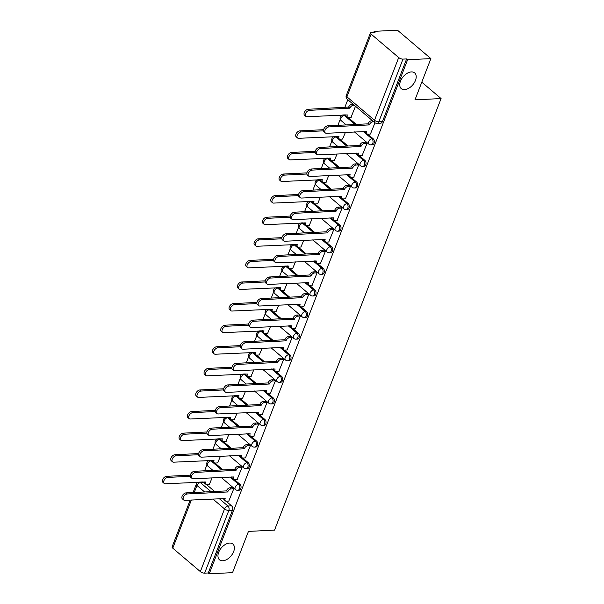 <?xml version="1.0" encoding="UTF-8"?>
<svg xmlns="http://www.w3.org/2000/svg" width="604" height="604" viewBox="0 0 604 604"><rect width="100%" height="100%" fill="white"/><g stroke="black" fill="none" stroke-linecap="round" stroke-linejoin="round"><path stroke-width="0.91" d="M404.559 89.634A10.328 6.304 -49.6 0 1 401.29 88.652A10.328 6.304 -49.6 0 1 401.615 78.86A10.328 6.304 -49.6 0 1 411.392 71.921A10.328 6.304 -49.6 0 1 414.669 72.91A10.328 6.304 -49.6 0 1 414.336 82.703A10.328 6.304 -49.6 0 1 404.559 89.634M222.763 560.776A10.328 6.304 -49.6 0 1 219.494 559.787A10.328 6.304 -49.6 0 1 219.818 550.002A10.328 6.304 -49.6 0 1 229.596 543.064A10.328 6.304 -49.6 0 1 232.872 544.045A10.328 6.304 -49.6 0 1 232.54 553.838A10.328 6.304 -49.6 0 1 222.763 560.776M372.306 144.786A3.231 2.22 -92.8 0 0 374.095 143.216A3.231 2.22 -92.8 0 0 373.212 138.792L371.928 138.852A3.231 2.22 87.2 0 1 372.804 143.276A3.231 2.22 87.2 0 1 371.015 144.847L372.306 144.786M363.97 166.372A3.231 2.22 -92.8 0 0 365.76 164.809A3.231 2.22 -92.8 0 0 364.884 160.385L363.593 160.445A3.231 2.22 87.2 0 1 364.476 164.869A3.231 2.22 87.2 0 1 362.687 166.44L363.97 166.372M355.643 187.965A3.231 2.22 -92.8 0 0 357.432 186.402A3.231 2.22 -92.8 0 0 356.549 181.978L355.265 182.038A3.231 2.22 87.2 0 1 356.141 186.462A3.231 2.22 87.2 0 1 354.352 188.033L355.643 187.965M347.308 209.558A3.231 2.22 -92.8 0 0 349.097 207.987A3.231 2.22 -92.8 0 0 348.221 203.563L346.93 203.631A3.231 2.22 87.2 0 1 347.813 208.055A3.231 2.22 87.2 0 1 346.024 209.618L347.308 209.558M338.98 231.151A3.231 2.22 -92.8 0 0 340.769 229.58A3.231 2.22 -92.8 0 0 339.886 225.156L338.602 225.224A3.231 2.22 87.2 0 1 339.478 229.648A3.231 2.22 87.2 0 1 337.689 231.211L338.98 231.151M330.645 252.744A3.231 2.22 -92.8 0 0 332.434 251.173A3.231 2.22 -92.8 0 0 331.558 246.749L330.267 246.809A3.231 2.22 87.2 0 1 331.151 251.234A3.231 2.22 87.2 0 1 329.361 252.804L330.645 252.744M322.317 274.329A3.231 2.22 -92.8 0 0 324.106 272.766A3.231 2.22 -92.8 0 0 323.223 268.342L321.94 268.402A3.231 2.22 87.2 0 1 322.815 272.827A3.231 2.22 87.2 0 1 321.026 274.397L322.317 274.329M313.982 295.922A3.231 2.22 -92.8 0 0 315.771 294.359A3.231 2.22 -92.8 0 0 314.895 289.935L313.604 289.995A3.231 2.22 87.2 0 1 314.488 294.42A3.231 2.22 87.2 0 1 312.698 295.99L313.982 295.922M305.654 317.515A3.231 2.22 -92.8 0 0 307.444 315.945A3.231 2.22 -92.8 0 0 306.56 311.521L305.277 311.589A3.231 2.22 87.2 0 1 306.152 316.013A3.231 2.22 87.2 0 1 304.363 317.583L305.654 317.515M297.319 339.108A3.231 2.22 -92.8 0 0 299.108 337.538A3.231 2.22 -92.8 0 0 298.233 333.114L296.942 333.182A3.231 2.22 87.2 0 1 297.825 337.606A3.231 2.22 87.2 0 1 296.036 339.169L297.319 339.108M288.991 360.701A3.231 2.22 -92.8 0 0 290.781 359.131A3.231 2.22 -92.8 0 0 289.897 354.707L288.614 354.774A3.231 2.22 87.2 0 1 289.49 359.199A3.231 2.22 87.2 0 1 287.7 360.762L288.991 360.701M280.656 382.294A3.231 2.22 -92.8 0 0 282.446 380.724A3.231 2.22 -92.8 0 0 281.57 376.3L280.279 376.36A3.231 2.22 87.2 0 1 281.162 380.784A3.231 2.22 87.2 0 1 279.373 382.355L280.656 382.294M272.329 403.88A3.231 2.22 -92.8 0 0 274.118 402.317A3.231 2.22 -92.8 0 0 273.234 397.893L271.951 397.953A3.231 2.22 87.2 0 1 272.827 402.377A3.231 2.22 87.2 0 1 271.037 403.948L272.329 403.88M263.993 425.473A3.231 2.22 -92.8 0 0 265.783 423.91A3.231 2.22 -92.8 0 0 264.907 419.486L263.616 419.546A3.231 2.22 87.2 0 1 264.499 423.97A3.231 2.22 87.2 0 1 262.71 425.541L263.993 425.473M255.666 447.066A3.231 2.22 -92.8 0 0 257.455 445.495A3.231 2.22 -92.8 0 0 256.572 441.071L255.288 441.139A3.231 2.22 87.2 0 1 256.164 445.563A3.231 2.22 87.2 0 1 254.375 447.126L255.666 447.066M247.33 468.659A3.231 2.22 -92.8 0 0 249.12 467.088A3.231 2.22 -92.8 0 0 248.244 462.664L246.953 462.732A3.231 2.22 87.2 0 1 247.836 467.156A3.231 2.22 87.2 0 1 246.047 468.719L247.33 468.659M239.003 490.252A3.231 2.22 -92.8 0 0 240.792 488.681A3.231 2.22 -92.8 0 0 239.909 484.257L238.625 484.317A3.231 2.22 87.2 0 1 239.501 488.742A3.231 2.22 87.2 0 1 237.712 490.312L239.003 490.252M430.886 58.603L414.971 99.849L441.079 98.558L274.548 530.116L248.448 531.407L232.532 572.652L209.241 573.8L407.594 59.751L430.886 58.603L397.47 30.2L374.17 31.348L373.831 32.246M347.798 99.698L344.801 107.467M340.248 119.275L337.908 125.33M331.913 140.868L329.58 146.923M323.585 162.461L321.245 168.516M315.25 184.054L312.917 190.109M306.923 205.647L304.582 211.694M298.587 227.232L296.254 233.287M290.26 248.825L287.919 254.88M281.925 270.418L279.592 276.473M273.597 292.011L271.256 298.066M265.262 313.604L262.929 319.652M256.934 335.19L254.594 341.245M248.599 356.783L246.266 362.838M240.264 378.376L237.931 384.431M231.936 399.969L229.603 406.024M223.601 421.562L221.268 427.617M215.273 443.155L212.94 449.202M206.938 464.74L204.605 470.795M374.17 31.348L375.144 32.178L371.52 32.359A3.231 1.268 21.1 0 0 370.456 32.85A3.231 1.268 21.1 0 0 371.128 34.126L398.7 57.561A3.231 1.268 21.1 0 0 402.989 59.101L378.799 121.804A3.231 2.22 87.2 0 1 377.009 123.367L380.633 123.193A3.231 2.22 87.2 0 0 382.423 121.623L378.799 121.804A3.231 1.268 21.1 0 1 374.51 120.264L398.7 57.561M407.594 59.751L406.62 58.928L402.989 59.101M204.001 482.415L200.377 482.596A3.231 2.22 87.2 0 0 199.146 482.135L202.778 481.962A3.231 2.22 87.2 0 1 204.001 482.415L204.25 482.626M206.606 484.627L214.669 491.482M222.884 498.459L223.737 499.183M226.1 501.192L231.581 505.85L227.95 506.031A3.231 2.22 87.2 0 1 228.833 510.456L204.635 573.151A3.231 1.268 -158.9 0 1 200.347 571.611L172.774 548.175A3.231 1.268 -158.9 0 1 172.102 546.899L190.169 500.074M204.635 573.151L208.267 572.97L209.241 573.8M228.788 501.086L233.763 488.779L232.246 487.692M217.629 462.936L220.452 456.216M237.115 479.493L242.098 467.186L240.573 466.099M225.964 441.343L228.78 434.623M245.451 457.908L250.426 445.593L248.908 444.514M234.292 419.75L237.115 413.038M253.778 436.315L258.761 424L257.236 422.921M242.627 398.157L245.443 391.445M262.113 414.721L267.089 402.407L265.571 401.328M250.954 376.564L253.778 369.852M270.441 393.129L275.424 380.822L273.899 379.735M259.29 354.978L262.113 348.259M278.776 371.536L283.752 359.229L282.234 358.142M267.617 333.385L270.441 326.666M287.104 349.942L292.087 337.636L290.562 336.549M275.952 311.792L278.776 305.08M295.439 328.357L300.414 316.043L298.897 314.963M284.28 290.199L287.104 283.487M303.767 306.764L308.75 294.45L307.225 293.37M292.615 268.606L295.439 261.894M312.102 285.171L317.085 272.865L315.56 271.777M300.943 247.021L303.767 240.301M320.43 263.578L325.413 251.272L323.887 250.184M309.278 225.428L312.102 218.708M328.765 241.985L333.748 229.679L332.223 228.591M317.606 203.835L320.43 197.115M337.092 220.4L342.075 208.086L340.55 207.006M325.941 182.242L328.765 175.53M345.428 198.807L350.411 186.493L348.886 185.413M334.269 160.649L337.092 153.937M353.763 177.214L358.738 164.9L357.213 163.82M342.604 139.056L345.428 132.344M362.09 155.621L367.073 143.314L365.548 142.227M350.939 117.47L355.499 106.236M370.426 134.028L374.993 122.786M345.639 115.356L344.356 115.417A3.231 2.22 87.2 0 0 343.125 114.964L344.416 114.903A3.231 2.22 -92.8 0 1 345.639 115.356L345.888 115.568M348.244 117.569L356.307 124.424M364.522 131.4L365.375 132.133M367.73 134.133L373.212 138.792M337.311 136.949L336.02 137.01A3.231 2.22 87.2 0 0 334.797 136.557L336.081 136.489A3.231 2.22 -92.8 0 1 337.311 136.949L337.561 137.161M339.916 139.162L347.979 146.017M356.186 152.993L357.047 153.718M359.403 155.726L364.884 160.385M328.976 158.542L327.693 158.603A3.231 2.22 87.2 0 0 326.462 158.15L327.753 158.082A3.231 2.22 -92.8 0 1 328.976 158.542L329.225 158.754M331.581 160.755L339.644 167.602M347.859 174.586L348.712 175.311M351.067 177.319L356.549 181.978M320.649 180.128L319.357 180.196A3.231 2.22 87.2 0 0 318.127 179.735L319.418 179.675A3.231 2.22 -92.8 0 1 320.649 180.128L320.89 180.339M323.253 182.348L331.309 189.195M339.524 196.179L340.384 196.904M342.74 198.905L348.221 203.563M312.313 201.721L311.03 201.789A3.231 2.22 87.2 0 0 309.799 201.328L311.09 201.268A3.231 2.22 -92.8 0 1 312.313 201.721L312.562 201.932M314.918 203.941L322.981 210.788M331.196 217.765L332.049 218.497M334.405 220.498L339.886 225.156M303.986 223.314L302.695 223.374A3.231 2.22 87.2 0 0 301.464 222.921L302.755 222.861A3.231 2.22 -92.8 0 1 303.986 223.314L304.227 223.525M306.59 225.526L314.646 232.381M322.861 239.358L323.714 240.09M326.077 242.091L331.558 246.749M295.65 244.907L294.367 244.967A3.231 2.22 87.2 0 0 293.136 244.514L294.42 244.454A3.231 2.22 -92.8 0 1 295.65 244.907L295.9 245.118M298.255 247.119L306.319 253.974M314.533 260.951L315.386 261.675M317.742 263.684L323.223 268.342M287.323 266.5L286.032 266.56A3.231 2.22 87.2 0 0 284.801 266.107L286.092 266.039A3.231 2.22 -92.8 0 1 287.323 266.5L287.564 266.711M289.928 268.712L297.983 275.567M306.198 282.544L307.051 283.268M309.414 285.277L314.895 289.935M278.988 288.093L277.697 288.153A3.231 2.22 87.2 0 0 276.473 287.7L277.757 287.632A3.231 2.22 -92.8 0 1 278.988 288.093L279.237 288.304M281.592 290.305L289.656 297.153M297.87 304.137L298.723 304.861M301.079 306.862L306.56 311.521M270.66 309.678L269.369 309.746A3.231 2.22 87.2 0 0 268.138 309.286L269.429 309.225A3.231 2.22 -92.8 0 1 270.66 309.678L270.902 309.89M273.265 311.898L281.321 318.746M289.535 325.73L290.388 326.454M292.751 328.455L298.233 333.114M262.325 331.271L261.034 331.339A3.231 2.22 87.2 0 0 259.811 330.879L261.094 330.818A3.231 2.22 -92.8 0 1 262.325 331.271L262.574 331.483M264.929 333.483L272.993 340.339M281.207 347.315L282.06 348.047M284.416 350.048L289.897 354.707M253.99 352.864L252.706 352.925A3.231 2.22 87.2 0 0 251.475 352.472L252.766 352.411A3.231 2.22 -92.8 0 1 253.99 352.864L254.239 353.076M256.602 355.077L264.658 361.932M272.872 368.908L273.725 369.64M276.088 371.641L281.57 376.3M245.662 374.457L244.371 374.518A3.231 2.22 87.2 0 0 243.148 374.065L244.431 373.997A3.231 2.22 -92.8 0 1 245.662 374.457L245.911 374.669M248.267 376.669L256.33 383.525M264.544 390.501L265.398 391.226M267.753 393.234L273.234 397.893M237.327 396.05L236.043 396.111A3.231 2.22 87.2 0 0 234.813 395.658L236.104 395.59A3.231 2.22 -92.8 0 1 237.327 396.05L237.576 396.262M239.939 398.262L247.995 405.11M256.209 412.094L257.062 412.819M259.426 414.827L264.907 419.486M228.999 417.636L227.708 417.704A3.231 2.22 87.2 0 0 226.485 417.243L227.768 417.183A3.231 2.22 -92.8 0 1 228.999 417.636L229.248 417.847M231.604 419.856L239.667 426.703M247.874 433.687L248.735 434.412M251.09 436.413L256.572 441.071M220.664 439.229L219.38 439.297A3.231 2.22 87.2 0 0 218.15 438.836L219.441 438.776A3.231 2.22 -92.8 0 1 220.664 439.229L220.913 439.44M223.276 441.449L231.332 448.296M239.546 455.273L240.4 456.005M242.763 458.006L248.244 462.664M212.336 460.822L211.045 460.882A3.231 2.22 87.2 0 0 209.822 460.429L211.106 460.369A3.231 2.22 -92.8 0 1 212.336 460.822L212.585 461.033M214.941 463.034L223.004 469.889M231.211 476.866L232.072 477.598M234.428 479.599L239.909 484.257M421.796 82.174L441.079 98.558M209.301 484.529L212.117 477.809M406.62 58.928L382.423 121.623M208.267 572.97L232.457 510.274A3.231 2.22 -92.8 0 0 231.581 505.85M233.74 488.757L231.181 488.885A3.231 1.971 130.4 0 0 227.776 491.769L226.508 490.69A3.231 1.971 -49.6 0 1 229.92 487.805L232.48 487.685M227.693 491.973L187.308 493.966A3.715 2.265 130.4 0 0 183.797 496.465A3.715 2.265 130.4 0 0 183.676 499.984A3.715 2.265 130.4 0 0 184.854 500.339L225.156 498.549A3.231 1.971 130.4 0 0 225.405 500.897L224.144 499.818A3.231 1.971 -49.6 0 1 223.669 498.421M183.676 499.984L182.408 498.904A3.715 2.265 -49.6 0 1 182.529 495.386A3.715 2.265 -49.6 0 1 186.047 492.894L226.424 490.901M225.405 500.897A3.231 1.971 130.4 0 0 226.432 501.207L229.022 501.078M190.215 476.299L167.821 477.409A3.715 2.265 130.4 0 0 164.311 479.901A3.715 2.265 130.4 0 0 164.19 483.419A3.715 2.265 130.4 0 0 165.368 483.774L205.67 481.992A3.231 1.971 130.4 0 0 205.919 484.332A3.231 1.971 130.4 0 0 206.946 484.642L209.535 484.514M205.919 484.332L204.658 483.253A3.231 1.971 -49.6 0 1 204.182 481.856M164.19 483.419L162.921 482.347A3.715 2.265 -49.6 0 1 163.042 478.829A3.715 2.265 -49.6 0 1 166.561 476.329L190.283 475.159M242.076 467.164L239.516 467.292A3.231 1.971 130.4 0 0 236.104 470.176L234.843 469.104A3.231 1.971 -49.6 0 1 238.248 466.22L240.807 466.092M236.028 470.388L195.643 472.381A3.715 2.265 130.4 0 0 192.125 474.872A3.715 2.265 130.4 0 0 192.012 478.391A3.715 2.265 130.4 0 0 193.182 478.745L233.491 476.956A3.231 1.971 130.4 0 0 233.74 479.304L232.472 478.225A3.231 1.971 -49.6 0 1 231.996 476.828M192.012 478.391L190.743 477.311A3.715 2.265 -49.6 0 1 190.864 473.793A3.715 2.265 -49.6 0 1 194.375 471.301L234.76 469.308M233.74 479.304A3.231 1.971 130.4 0 0 234.76 479.614L237.349 479.485M250.411 445.578L247.844 445.699A3.231 1.971 130.4 0 0 244.439 448.583L243.17 447.511A3.231 1.971 -49.6 0 1 246.583 444.627L249.142 444.499M244.356 448.795L203.971 450.788A3.715 2.265 130.4 0 0 200.46 453.279A3.715 2.265 130.4 0 0 200.339 456.798A3.715 2.265 130.4 0 0 201.517 457.152L241.819 455.371A3.231 1.971 130.4 0 0 242.068 457.711L240.807 456.632A3.231 1.971 -49.6 0 1 240.332 455.235M200.339 456.798L199.078 455.726A3.715 2.265 -49.6 0 1 199.192 452.2A3.715 2.265 -49.6 0 1 202.71 449.708L243.087 447.715M242.068 457.711A3.231 1.971 130.4 0 0 243.095 458.021L245.685 457.892M198.55 454.714L176.157 455.816A3.715 2.265 130.4 0 0 172.638 458.308A3.715 2.265 130.4 0 0 172.525 461.826A3.715 2.265 130.4 0 0 173.695 462.181L214.005 460.399A3.231 1.971 130.4 0 0 214.254 462.739A3.231 1.971 130.4 0 0 215.273 463.049L217.863 462.921M214.254 462.739L212.986 461.667A3.231 1.971 -49.6 0 1 212.51 460.271M172.525 461.826L171.257 460.754A3.715 2.265 -49.6 0 1 171.377 457.236A3.715 2.265 -49.6 0 1 174.888 454.736L198.618 453.566M206.878 433.121L184.484 434.223A3.715 2.265 130.4 0 0 180.974 436.715A3.715 2.265 130.4 0 0 180.853 440.233A3.715 2.265 130.4 0 0 182.03 440.595L222.332 438.806A3.231 1.971 130.4 0 0 222.582 441.146A3.231 1.971 130.4 0 0 223.608 441.456L226.198 441.328M222.582 441.146L221.321 440.074A3.231 1.971 -49.6 0 1 220.845 438.678M180.853 440.233L179.584 439.161A3.715 2.265 -49.6 0 1 179.705 435.643A3.715 2.265 -49.6 0 1 183.223 433.151L206.946 431.981M258.738 423.985L256.179 424.114A3.231 1.971 130.4 0 0 252.766 426.99L251.506 425.918A3.231 1.971 -49.6 0 1 254.911 423.034L257.47 422.906M252.691 427.202L212.306 429.195A3.715 2.265 130.4 0 0 208.788 431.686A3.715 2.265 130.4 0 0 208.674 435.205A3.715 2.265 130.4 0 0 209.845 435.559L250.154 433.778A3.231 1.971 130.4 0 0 250.403 436.118L249.135 435.046A3.231 1.971 -49.6 0 1 248.659 433.649M208.674 435.205L207.406 434.133A3.715 2.265 -49.6 0 1 207.527 430.614A3.715 2.265 -49.6 0 1 211.038 428.115L251.423 426.122M250.403 436.118A3.231 1.971 130.4 0 0 251.423 436.428L254.012 436.299M267.074 402.392L264.507 402.521A3.231 1.971 130.4 0 0 261.102 405.405L259.833 404.325A3.231 1.971 -49.6 0 1 263.246 401.441L265.805 401.313M261.019 405.609L220.634 407.602A3.715 2.265 130.4 0 0 217.123 410.093A3.715 2.265 130.4 0 0 217.002 413.612A3.715 2.265 130.4 0 0 218.18 413.966L258.482 412.185A3.231 1.971 130.4 0 0 258.731 414.525L257.47 413.453A3.231 1.971 -49.6 0 1 256.994 412.056M217.002 413.612L215.741 412.54A3.715 2.265 -49.6 0 1 215.854 409.021A3.715 2.265 -49.6 0 1 219.373 406.53L259.75 404.537M258.731 414.525A3.231 1.971 130.4 0 0 259.758 414.835L262.347 414.706M275.401 380.799L272.842 380.928A3.231 1.971 130.4 0 0 269.429 383.812L268.168 382.732A3.231 1.971 -49.6 0 1 271.573 379.848L274.133 379.727M269.354 384.016L228.969 386.009A3.715 2.265 130.4 0 0 225.451 388.508A3.715 2.265 130.4 0 0 225.337 392.026A3.715 2.265 130.4 0 0 226.515 392.381L266.817 390.592A3.231 1.971 130.4 0 0 267.066 392.94L265.798 391.86A3.231 1.971 -49.6 0 1 265.322 390.463M225.337 392.026L224.069 390.947A3.715 2.265 -49.6 0 1 224.19 387.428A3.715 2.265 -49.6 0 1 227.7 384.937L268.085 382.944M267.066 392.94A3.231 1.971 130.4 0 0 268.085 393.242L270.675 393.121M215.213 411.528L192.819 412.63A3.715 2.265 130.4 0 0 189.301 415.129A3.715 2.265 130.4 0 0 189.188 418.647A3.715 2.265 130.4 0 0 190.358 419.002L230.668 417.213A3.231 1.971 130.4 0 0 230.917 419.561A3.231 1.971 130.4 0 0 231.936 419.863L234.526 419.742M230.917 419.561L229.648 418.481A3.231 1.971 -49.6 0 1 229.173 417.085M189.188 418.647L187.919 417.568A3.715 2.265 -49.6 0 1 188.04 414.05A3.715 2.265 -49.6 0 1 191.551 411.558L215.281 410.388M223.54 389.935L201.147 391.045A3.715 2.265 130.4 0 0 197.636 393.536A3.715 2.265 130.4 0 0 197.516 397.054A3.715 2.265 130.4 0 0 198.693 397.409L238.995 395.62A3.231 1.971 130.4 0 0 239.244 397.968A3.231 1.971 130.4 0 0 240.271 398.278L242.861 398.149M239.244 397.968L237.984 396.888A3.231 1.971 -49.6 0 1 237.508 395.492M197.516 397.054L196.255 395.975A3.715 2.265 -49.6 0 1 196.368 392.457A3.715 2.265 -49.6 0 1 199.886 389.965L223.608 388.795M231.876 368.342L209.482 369.452A3.715 2.265 130.4 0 0 205.964 371.943A3.715 2.265 130.4 0 0 205.851 375.462A3.715 2.265 130.4 0 0 207.021 375.816L247.33 374.035A3.231 1.971 130.4 0 0 247.58 376.375A3.231 1.971 130.4 0 0 248.599 376.685L251.189 376.556M247.58 376.375L246.311 375.295A3.231 1.971 -49.6 0 1 245.836 373.899M205.851 375.462L204.582 374.382A3.715 2.265 -49.6 0 1 204.703 370.864A3.715 2.265 -49.6 0 1 208.214 368.372L231.944 367.202M283.737 359.206L281.17 359.335A3.231 1.971 130.4 0 0 277.764 362.219L276.496 361.139A3.231 1.971 -49.6 0 1 279.909 358.255L282.468 358.134M277.681 362.43L237.297 364.423A3.715 2.265 130.4 0 0 233.786 366.915A3.715 2.265 130.4 0 0 233.665 370.433A3.715 2.265 130.4 0 0 234.843 370.788L275.145 368.999A3.231 1.971 130.4 0 0 275.394 371.347L274.133 370.267A3.231 1.971 -49.6 0 1 273.657 368.87M233.665 370.433L232.404 369.354A3.715 2.265 -49.6 0 1 232.517 365.835A3.715 2.265 -49.6 0 1 236.036 363.344L276.413 361.351M275.394 371.347A3.231 1.971 130.4 0 0 276.421 371.656L279.01 371.528M240.203 346.756L217.81 347.859A3.715 2.265 130.4 0 0 214.299 350.35A3.715 2.265 130.4 0 0 214.178 353.868A3.715 2.265 130.4 0 0 215.356 354.223L255.658 352.442A3.231 1.971 130.4 0 0 255.907 354.782A3.231 1.971 130.4 0 0 256.934 355.092L259.524 354.963M255.907 354.782L254.646 353.71A3.231 1.971 -49.6 0 1 254.171 352.306M214.178 353.868L212.918 352.796A3.715 2.265 -49.6 0 1 213.031 349.278A3.715 2.265 -49.6 0 1 216.549 346.779L240.271 345.609M292.064 337.621L289.505 337.742A3.231 1.971 130.4 0 0 286.092 340.626L284.831 339.554A3.231 1.971 -49.6 0 1 288.236 336.67L290.796 336.541M286.017 340.837L245.632 342.83A3.715 2.265 130.4 0 0 242.113 345.322A3.715 2.265 130.4 0 0 242 348.84A3.715 2.265 130.4 0 0 243.178 349.195L283.48 347.406A3.231 1.971 130.4 0 0 283.729 349.754L282.461 348.674A3.231 1.971 -49.6 0 1 281.985 347.277M242 348.84L240.732 347.761A3.715 2.265 -49.6 0 1 240.853 344.242A3.715 2.265 -49.6 0 1 244.363 341.751L284.748 339.758M283.729 349.754A3.231 1.971 130.4 0 0 284.748 350.063L287.338 349.935M248.538 325.163L226.145 326.266A3.715 2.265 130.4 0 0 222.627 328.757A3.715 2.265 130.4 0 0 222.514 332.276A3.715 2.265 130.4 0 0 223.691 332.63L263.993 330.849A3.231 1.971 130.4 0 0 264.242 333.189A3.231 1.971 130.4 0 0 265.262 333.499L267.851 333.37M264.242 333.189L262.974 332.117A3.231 1.971 -49.6 0 1 262.498 330.72M222.514 332.276L221.245 331.203A3.715 2.265 -49.6 0 1 221.366 327.685A3.715 2.265 -49.6 0 1 224.877 325.194L248.606 324.016M300.399 316.028L297.832 316.149A3.231 1.971 130.4 0 0 294.427 319.033L293.159 317.961A3.231 1.971 -49.6 0 1 296.572 315.077L299.131 314.948M294.344 319.244L253.959 321.237A3.715 2.265 130.4 0 0 250.449 323.729A3.715 2.265 130.4 0 0 250.328 327.247A3.715 2.265 130.4 0 0 251.506 327.602L291.808 325.82A3.231 1.971 130.4 0 0 292.057 328.161L290.796 327.089A3.231 1.971 -49.6 0 1 290.32 325.684M250.328 327.247L249.067 326.175A3.715 2.265 -49.6 0 1 249.18 322.657A3.715 2.265 -49.6 0 1 252.698 320.158L293.083 318.165M292.057 328.161A3.231 1.971 130.4 0 0 293.083 328.47L295.673 328.342M256.866 303.57L234.473 304.673A3.715 2.265 130.4 0 0 230.962 307.172A3.715 2.265 130.4 0 0 230.841 310.69A3.715 2.265 130.4 0 0 232.019 311.045L272.321 309.256A3.231 1.971 130.4 0 0 272.57 311.604A3.231 1.971 130.4 0 0 273.597 311.906L276.187 311.777M272.57 311.604L271.309 310.524A3.231 1.971 -49.6 0 1 270.834 309.127M230.841 310.69L229.58 309.61A3.715 2.265 -49.6 0 1 229.694 306.092A3.715 2.265 -49.6 0 1 233.212 303.601L256.934 302.43M308.727 294.435L306.168 294.563A3.231 1.971 130.4 0 0 302.755 297.447L301.494 296.368A3.231 1.971 -49.6 0 1 304.899 293.484L307.459 293.355M302.679 297.651L262.295 299.644A3.715 2.265 130.4 0 0 258.776 302.136A3.715 2.265 130.4 0 0 258.663 305.654A3.715 2.265 130.4 0 0 259.841 306.009L300.143 304.227A3.231 1.971 130.4 0 0 300.392 306.568L299.123 305.496A3.231 1.971 -49.6 0 1 298.648 304.099M258.663 305.654L257.395 304.582A3.715 2.265 -49.6 0 1 257.515 301.064A3.715 2.265 -49.6 0 1 261.026 298.572L301.411 296.572M300.392 306.568A3.231 1.971 130.4 0 0 301.411 306.877L304.001 306.749M265.201 281.977L242.808 283.08A3.715 2.265 130.4 0 0 239.29 285.579A3.715 2.265 130.4 0 0 239.176 289.097A3.715 2.265 130.4 0 0 240.354 289.452L280.656 287.663A3.231 1.971 130.4 0 0 280.905 290.011A3.231 1.971 130.4 0 0 281.925 290.32L284.514 290.192M280.905 290.011L279.637 288.931A3.231 1.971 -49.6 0 1 279.161 287.534M239.176 289.097L237.908 288.017A3.715 2.265 -49.6 0 1 238.029 284.499A3.715 2.265 -49.6 0 1 241.54 282.008L265.269 280.837M317.062 272.842L314.495 272.97A3.231 1.971 130.4 0 0 311.09 275.854L309.822 274.775A3.231 1.971 -49.6 0 1 313.234 271.891L315.794 271.762M311.007 276.058L270.622 278.051A3.715 2.265 130.4 0 0 267.111 280.55A3.715 2.265 130.4 0 0 266.991 284.069A3.715 2.265 130.4 0 0 268.168 284.424L308.47 282.634A3.231 1.971 130.4 0 0 308.727 284.975L307.459 283.903A3.231 1.971 -49.6 0 1 306.983 282.506M266.991 284.069L265.73 282.989A3.715 2.265 -49.6 0 1 265.843 279.471A3.715 2.265 -49.6 0 1 269.361 276.979L309.746 274.986M308.727 284.975A3.231 1.971 130.4 0 0 309.746 285.284L312.336 285.156M325.39 251.249L322.83 251.377A3.231 1.971 130.4 0 0 319.418 254.261L318.157 253.182A3.231 1.971 -49.6 0 1 321.562 250.298L324.122 250.177M319.342 254.465L278.957 256.458A3.715 2.265 130.4 0 0 275.447 258.957A3.715 2.265 130.4 0 0 275.326 262.476A3.715 2.265 130.4 0 0 276.504 262.831L316.806 261.041A3.231 1.971 130.4 0 0 317.055 263.389L315.786 262.31A3.231 1.971 -49.6 0 1 315.311 260.913M275.326 262.476L274.057 261.396A3.715 2.265 -49.6 0 1 274.178 257.878A3.715 2.265 -49.6 0 1 277.689 255.386L318.074 253.393M317.055 263.389A3.231 1.971 130.4 0 0 318.074 263.699L320.664 263.571M333.725 229.656L331.166 229.784A3.231 1.971 130.4 0 0 327.753 232.668L326.485 231.596A3.231 1.971 -49.6 0 1 329.897 228.712L332.457 228.584M327.67 232.88L287.285 234.873A3.715 2.265 130.4 0 0 283.774 237.364A3.715 2.265 130.4 0 0 283.654 240.883A3.715 2.265 130.4 0 0 284.831 241.238L325.133 239.448A3.231 1.971 130.4 0 0 325.39 241.796L324.122 240.717A3.231 1.971 -49.6 0 1 323.646 239.32M283.654 240.883L282.393 239.803A3.715 2.265 -49.6 0 1 282.506 236.285A3.715 2.265 -49.6 0 1 286.024 233.793L326.409 231.8M325.39 241.796A3.231 1.971 130.4 0 0 326.409 242.106L328.999 241.977M342.053 208.07L339.493 208.191A3.231 1.971 130.4 0 0 336.081 211.075L334.82 210.003A3.231 1.971 -49.6 0 1 338.225 207.119L340.784 206.991M336.005 211.287L295.62 213.28A3.715 2.265 130.4 0 0 292.109 215.771A3.715 2.265 130.4 0 0 291.989 219.29A3.715 2.265 130.4 0 0 293.166 219.645L333.468 217.863A3.231 1.971 130.4 0 0 333.718 220.203L332.449 219.124A3.231 1.971 -49.6 0 1 331.974 217.727M291.989 219.29L290.72 218.218A3.715 2.265 -49.6 0 1 290.841 214.692A3.715 2.265 -49.6 0 1 294.352 212.2L334.737 210.207M333.718 220.203A3.231 1.971 130.4 0 0 334.737 220.513L337.326 220.384M350.388 186.477L347.829 186.606A3.231 1.971 130.4 0 0 344.416 189.482L343.147 188.41A3.231 1.971 -49.6 0 1 346.56 185.526L349.12 185.398M344.333 189.694L303.955 191.687A3.715 2.265 130.4 0 0 300.437 194.178A3.715 2.265 130.4 0 0 300.316 197.697A3.715 2.265 130.4 0 0 301.494 198.052L341.796 196.27A3.231 1.971 130.4 0 0 342.053 198.61L340.784 197.538A3.231 1.971 -49.6 0 1 340.309 196.141M300.316 197.697L299.055 196.625A3.715 2.265 -49.6 0 1 299.169 193.106A3.715 2.265 -49.6 0 1 302.687 190.607L343.072 188.614M342.053 198.61A3.231 1.971 130.4 0 0 343.072 198.92L345.662 198.792M358.716 164.884L356.156 165.013A3.231 1.971 130.4 0 0 352.744 167.897L351.483 166.817A3.231 1.971 -49.6 0 1 354.888 163.933L357.447 163.805M352.668 168.101L312.283 170.094A3.715 2.265 130.4 0 0 308.772 172.585A3.715 2.265 130.4 0 0 308.652 176.104A3.715 2.265 130.4 0 0 309.829 176.459L350.131 174.677A3.231 1.971 130.4 0 0 350.38 177.017L349.112 175.945A3.231 1.971 -49.6 0 1 348.636 174.548M308.652 176.104L307.383 175.032A3.715 2.265 -49.6 0 1 307.504 171.513A3.715 2.265 -49.6 0 1 311.015 169.022L351.4 167.029M350.38 177.017A3.231 1.971 130.4 0 0 351.4 177.327L353.997 177.198M273.529 260.384L251.136 261.494A3.715 2.265 130.4 0 0 247.625 263.986A3.715 2.265 130.4 0 0 247.504 267.504A3.715 2.265 130.4 0 0 248.682 267.859L288.984 266.07A3.231 1.971 130.4 0 0 289.233 268.418A3.231 1.971 130.4 0 0 290.26 268.727L292.849 268.599M289.233 268.418L287.972 267.338A3.231 1.971 -49.6 0 1 287.496 265.941M247.504 267.504L246.243 266.424A3.715 2.265 -49.6 0 1 246.357 262.906A3.715 2.265 -49.6 0 1 249.875 260.415L273.597 259.244M281.864 238.791L259.471 239.901A3.715 2.265 130.4 0 0 255.953 242.393A3.715 2.265 130.4 0 0 255.839 245.911A3.715 2.265 130.4 0 0 257.017 246.266L297.319 244.484A3.231 1.971 130.4 0 0 297.568 246.825A3.231 1.971 130.4 0 0 298.587 247.134L301.177 247.006M297.568 246.825L296.3 245.745A3.231 1.971 -49.6 0 1 295.824 244.348M255.839 245.911L254.571 244.839A3.715 2.265 -49.6 0 1 254.692 241.321A3.715 2.265 -49.6 0 1 258.202 238.822L281.932 237.651M290.192 217.206L267.798 218.308A3.715 2.265 130.4 0 0 264.288 220.8A3.715 2.265 130.4 0 0 264.167 224.318A3.715 2.265 130.4 0 0 265.345 224.673L305.647 222.891A3.231 1.971 130.4 0 0 305.903 225.232A3.231 1.971 130.4 0 0 306.923 225.541L309.512 225.413M305.903 225.232L304.635 224.159A3.231 1.971 -49.6 0 1 304.159 222.763M264.167 224.318L262.906 223.246A3.715 2.265 -49.6 0 1 263.019 219.728A3.715 2.265 -49.6 0 1 266.538 217.229L290.26 216.058M298.527 195.613L276.134 196.715A3.715 2.265 130.4 0 0 272.623 199.207A3.715 2.265 130.4 0 0 272.502 202.725A3.715 2.265 130.4 0 0 273.68 203.087L313.982 201.298A3.231 1.971 130.4 0 0 314.231 203.639A3.231 1.971 130.4 0 0 315.25 203.948L317.84 203.82M314.231 203.639L312.963 202.567A3.231 1.971 -49.6 0 1 312.487 201.17M272.502 202.725L271.234 201.653A3.715 2.265 -49.6 0 1 271.355 198.135A3.715 2.265 -49.6 0 1 274.865 195.643L298.595 194.473M306.855 174.02L284.461 175.122A3.715 2.265 130.4 0 0 280.951 177.621A3.715 2.265 130.4 0 0 280.83 181.14A3.715 2.265 130.4 0 0 282.008 181.494L322.309 179.705A3.231 1.971 130.4 0 0 322.566 182.053A3.231 1.971 130.4 0 0 323.585 182.355L326.175 182.234M322.566 182.053L321.298 180.974A3.231 1.971 -49.6 0 1 320.822 179.577M280.83 181.14L279.569 180.06A3.715 2.265 -49.6 0 1 279.682 176.542A3.715 2.265 -49.6 0 1 283.201 174.05L306.923 172.88M315.19 152.427L292.797 153.537A3.715 2.265 130.4 0 0 289.286 156.028A3.715 2.265 130.4 0 0 289.165 159.547A3.715 2.265 130.4 0 0 290.343 159.901L330.645 158.112A3.231 1.971 130.4 0 0 330.894 160.46A3.231 1.971 130.4 0 0 331.913 160.77L334.51 160.641M330.894 160.46L329.625 159.38A3.231 1.971 -49.6 0 1 329.15 157.984M289.165 159.547L287.897 158.467A3.715 2.265 -49.6 0 1 288.017 154.949A3.715 2.265 -49.6 0 1 291.528 152.457L315.258 151.287M367.051 143.291L364.491 143.42A3.231 1.971 130.4 0 0 361.079 146.304L359.81 145.224A3.231 1.971 -49.6 0 1 363.223 142.34L365.782 142.219M360.996 146.508L320.618 148.501A3.715 2.265 130.4 0 0 317.1 151A3.715 2.265 130.4 0 0 316.979 154.518A3.715 2.265 130.4 0 0 318.157 154.873L358.459 153.084A3.231 1.971 130.4 0 0 358.716 155.432L357.447 154.352A3.231 1.971 -49.6 0 1 356.972 152.955M316.979 154.518L315.718 153.439A3.715 2.265 -49.6 0 1 315.832 149.92A3.715 2.265 -49.6 0 1 319.35 147.429L359.735 145.436M358.716 155.432A3.231 1.971 130.4 0 0 359.735 155.734L362.325 155.613M323.517 130.834L301.132 131.944A3.715 2.265 130.4 0 0 297.613 134.435A3.715 2.265 130.4 0 0 297.493 137.954A3.715 2.265 130.4 0 0 298.67 138.308L338.972 136.527A3.231 1.971 130.4 0 0 339.229 138.867A3.231 1.971 130.4 0 0 340.248 139.177L342.838 139.048M339.229 138.867L337.961 137.787A3.231 1.971 -49.6 0 1 337.485 136.391M297.493 137.954L296.232 136.874A3.715 2.265 -49.6 0 1 296.345 133.356A3.715 2.265 -49.6 0 1 299.863 130.864L323.585 129.694M373.785 121.782L372.819 121.827A3.231 1.971 130.4 0 0 369.414 124.711L368.146 123.631A3.231 1.971 -49.6 0 1 371.551 120.747L372.517 120.702M369.331 124.922L328.946 126.915A3.715 2.265 130.4 0 0 325.435 129.407A3.715 2.265 130.4 0 0 325.314 132.925A3.715 2.265 130.4 0 0 326.492 133.28L366.794 131.491A3.231 1.971 130.4 0 0 367.043 133.839L365.775 132.759A3.231 1.971 -49.6 0 1 365.299 131.362M325.314 132.925L324.046 131.846A3.715 2.265 -49.6 0 1 324.167 128.327A3.715 2.265 -49.6 0 1 327.678 125.836L368.062 123.843M367.043 133.839A3.231 1.971 130.4 0 0 368.062 134.148L370.66 134.02M354.299 105.217L353.332 105.262A3.231 1.971 130.4 0 0 349.92 108.146L309.459 110.351A3.715 2.265 130.4 0 0 305.949 112.842A3.715 2.265 130.4 0 0 305.828 116.361A3.715 2.265 130.4 0 0 307.006 116.715L347.308 114.934A3.231 1.971 130.4 0 0 347.557 117.274A3.231 1.971 130.4 0 0 348.576 117.584L351.173 117.455M347.557 117.274L346.288 116.202A3.231 1.971 -49.6 0 1 345.813 114.798M305.828 116.361L304.559 115.288A3.715 2.265 -49.6 0 1 304.68 111.77A3.715 2.265 -49.6 0 1 308.191 109.271L348.659 107.074A3.231 1.971 -49.6 0 1 352.064 104.19L353.332 105.262M353.03 104.145L352.064 104.19M348.576 107.278L349.844 108.358M371.128 34.126L346.93 96.829L374.51 120.264A3.231 1.971 130.4 0 0 374.759 122.604A3.231 3.231 0 0 0 377.009 123.367M204.613 491.973L196.964 485.48A3.231 1.971 -49.6 0 1 200.377 482.596L211.045 491.656M219.252 498.64L227.95 506.031A3.231 1.971 -49.6 0 0 224.537 508.915L212.827 498.957M199.146 482.135A3.231 3.231 0 0 0 196.292 484.197A3.231 1.268 -158.9 0 0 196.964 485.48L194.262 492.486M191.355 500.014L172.774 548.175M200.347 571.611L224.537 508.915A3.231 1.268 21.1 0 0 228.833 510.456L232.457 510.274M343.125 114.964A3.231 3.231 0 0 0 341.192 120.649A3.231 1.971 130.4 0 1 340.943 118.301A3.231 1.971 130.4 0 1 344.356 115.417L355.016 124.484M363.231 131.468L371.928 138.852A3.231 1.971 130.4 0 0 368.516 141.736A3.231 1.971 -49.6 0 0 368.765 144.084A3.231 3.231 0 0 0 371.015 144.847M334.797 136.557A3.231 3.231 0 0 0 332.864 142.242A3.231 1.971 130.4 0 1 332.615 139.894A3.231 1.971 130.4 0 1 336.02 137.01L346.688 146.077M354.903 153.054L363.593 160.445A3.231 1.971 130.4 0 0 360.188 163.329A3.231 1.971 -49.6 0 0 360.437 165.677A3.231 3.231 0 0 0 362.687 166.44M326.462 158.15A3.231 3.231 0 0 0 324.529 163.827A3.231 1.971 130.4 0 1 324.28 161.487A3.231 1.971 130.4 0 1 327.693 158.603L338.353 167.67M346.568 174.647L355.265 182.038A3.231 1.971 130.4 0 0 351.853 184.922A3.231 1.971 -49.6 0 0 352.102 187.263A3.231 3.231 0 0 0 354.352 188.033M318.127 179.735A3.231 3.231 0 0 0 316.202 185.42A3.231 1.971 130.4 0 1 315.945 183.08A3.231 1.971 130.4 0 1 319.357 180.196L330.026 189.263M338.24 196.24L346.93 203.631A3.231 1.971 130.4 0 0 343.525 206.515A3.231 1.971 -49.6 0 0 343.774 208.856A3.231 3.231 0 0 0 346.024 209.618M309.799 201.328A3.231 3.231 0 0 0 307.866 207.013A3.231 1.971 130.4 0 1 307.617 204.673A3.231 1.971 130.4 0 1 311.03 201.789L321.69 210.849M329.905 217.833L338.602 225.224A3.231 1.971 130.4 0 0 335.19 228.108A3.231 1.971 -49.6 0 0 335.439 230.449A3.231 3.231 0 0 0 337.689 231.211M301.464 222.921A3.231 3.231 0 0 0 299.539 228.606A3.231 1.971 130.4 0 1 299.282 226.258A3.231 1.971 130.4 0 1 302.695 223.374L313.363 232.442M321.577 239.426L330.267 246.809A3.231 1.971 130.4 0 0 326.862 249.694A3.231 1.971 -49.6 0 0 327.111 252.042A3.231 3.231 0 0 0 329.361 252.804M293.136 244.514A3.231 3.231 0 0 0 291.204 250.199A3.231 1.971 130.4 0 1 290.954 247.851A3.231 1.971 130.4 0 1 294.367 244.967L305.028 254.035M313.242 261.019L321.94 268.402A3.231 1.971 130.4 0 0 318.527 271.287A3.231 1.971 -49.6 0 0 318.776 273.635A3.231 3.231 0 0 0 321.026 274.397M284.801 266.107A3.231 3.231 0 0 0 282.876 271.792A3.231 1.971 130.4 0 1 282.619 269.444A3.231 1.971 130.4 0 1 286.032 266.56L296.7 275.628M304.914 282.604L313.604 289.995A3.231 1.971 130.4 0 0 310.199 292.88A3.231 1.971 -49.6 0 0 310.448 295.22A3.231 3.231 0 0 0 312.698 295.99M276.473 287.7A3.231 3.231 0 0 0 274.541 293.378A3.231 1.971 130.4 0 1 274.291 291.037A3.231 1.971 130.4 0 1 277.697 288.153L288.365 297.221M296.579 304.197L305.277 311.589A3.231 1.971 130.4 0 0 301.864 314.473A3.231 1.971 -49.6 0 0 302.113 316.813A3.231 3.231 0 0 0 304.363 317.583M268.138 309.286A3.231 3.231 0 0 0 266.213 314.971A3.231 1.971 130.4 0 1 265.956 312.63A3.231 1.971 130.4 0 1 269.369 309.746L280.037 318.814M288.251 325.79L296.942 333.182A3.231 1.971 130.4 0 0 293.536 336.066A3.231 1.971 -49.6 0 0 293.786 338.406A3.231 3.231 0 0 0 296.036 339.169M259.811 330.879A3.231 3.231 0 0 0 257.878 336.564A3.231 1.971 130.4 0 1 257.629 334.223A3.231 1.971 130.4 0 1 261.034 331.339L271.702 340.399M279.916 347.383L288.614 354.774A3.231 1.971 130.4 0 0 285.201 357.651A3.231 1.971 -49.6 0 0 285.45 359.999A3.231 3.231 0 0 0 287.7 360.762M251.475 352.472A3.231 3.231 0 0 0 249.55 358.157A3.231 1.971 130.4 0 1 249.293 355.809A3.231 1.971 130.4 0 1 252.706 352.925L263.374 361.992M271.581 368.976L280.279 376.36A3.231 1.971 130.4 0 0 276.874 379.244A3.231 1.971 -49.6 0 0 277.123 381.592A3.231 3.231 0 0 0 279.373 382.355M243.148 374.065A3.231 3.231 0 0 0 241.215 379.75A3.231 1.971 130.4 0 1 240.966 377.402A3.231 1.971 130.4 0 1 244.371 374.518L255.039 383.585M263.253 390.561L271.951 397.953A3.231 1.971 130.4 0 0 268.538 400.837A3.231 1.971 -49.6 0 0 268.788 403.185A3.231 3.231 0 0 0 271.037 403.948M234.813 395.658A3.231 3.231 0 0 0 232.887 401.335A3.231 1.971 130.4 0 1 232.631 398.995A3.231 1.971 130.4 0 1 236.043 396.111L246.711 405.178M254.918 412.154L263.616 419.546A3.231 1.971 130.4 0 0 260.211 422.43A3.231 1.971 -49.6 0 0 260.46 424.771A3.231 3.231 0 0 0 262.71 425.541M226.485 417.243A3.231 3.231 0 0 0 224.552 422.928A3.231 1.971 130.4 0 1 224.303 420.588A3.231 1.971 130.4 0 1 227.708 417.704L238.376 426.771M246.591 433.748L255.288 441.139A3.231 1.971 130.4 0 0 251.876 444.023A3.231 1.971 -49.6 0 0 252.125 446.364A3.231 3.231 0 0 0 254.375 447.126M218.15 438.836A3.231 3.231 0 0 0 216.224 444.521A3.231 1.971 130.4 0 1 215.968 442.181A3.231 1.971 130.4 0 1 219.38 439.297L230.048 448.357M238.255 455.341L246.953 462.732A3.231 1.971 130.4 0 0 243.54 465.616A3.231 1.971 -49.6 0 0 243.797 467.957A3.231 3.231 0 0 0 246.047 468.719M209.822 460.429A3.231 3.231 0 0 0 207.889 466.114A3.231 1.971 130.4 0 1 207.64 463.766A3.231 1.971 130.4 0 1 211.045 460.882L221.713 469.95M229.928 476.934L238.625 484.317A3.231 1.971 130.4 0 0 235.213 487.201A3.231 1.971 -49.6 0 0 235.462 489.55A3.231 3.231 0 0 0 237.712 490.312M347.187 99.169A3.231 1.971 130.4 0 1 346.93 96.829A3.231 1.268 -158.9 0 1 346.266 95.553A3.231 3.231 0 0 0 347.187 99.169L374.759 122.604M227.776 491.769L226.508 490.69M231.181 488.885L229.92 487.805M187.308 493.966L186.047 492.894M166.561 476.329L167.821 477.409M236.104 470.176L234.843 469.104M239.516 467.292L238.248 466.22M195.643 472.381L194.375 471.301M244.439 448.583L243.17 447.511M247.844 445.699L246.583 444.627M203.971 450.788L202.71 449.708M174.888 454.736L176.157 455.816M183.223 433.151L184.484 434.223M252.766 426.99L251.506 425.918M256.179 424.114L254.911 423.034M212.306 429.195L211.038 428.115M261.102 405.405L259.833 404.325M264.507 402.521L263.246 401.441M220.634 407.602L219.373 406.53M269.429 383.812L268.168 382.732M272.842 380.928L271.573 379.848M228.969 386.009L227.7 384.937M191.551 411.558L192.819 412.63M199.886 389.965L201.147 391.045M208.214 368.372L209.482 369.452M277.764 362.219L276.496 361.139M281.17 359.335L279.909 358.255M237.297 364.423L236.036 363.344M216.549 346.779L217.81 347.859M286.092 340.626L284.831 339.554M289.505 337.742L288.236 336.67M245.632 342.83L244.363 341.751M224.877 325.194L226.145 326.266M294.427 319.033L293.159 317.961M297.832 316.149L296.572 315.077M253.959 321.237L252.698 320.158M233.212 303.601L234.473 304.673M302.755 297.447L301.494 296.368M306.168 294.563L304.899 293.484M262.295 299.644L261.026 298.572M241.54 282.008L242.808 283.08M311.09 275.854L309.822 274.775M314.495 272.97L313.234 271.891M270.622 278.051L269.361 276.979M319.418 254.261L318.157 253.182M322.83 251.377L321.562 250.298M278.957 256.458L277.689 255.386M327.753 232.668L326.485 231.596M331.166 229.784L329.897 228.712M287.285 234.873L286.024 233.793M336.081 211.075L334.82 210.003M339.493 208.191L338.225 207.119M295.62 213.28L294.352 212.2M344.416 189.482L343.147 188.41M347.829 186.606L346.56 185.526M303.955 191.687L302.687 190.607M352.744 167.897L351.483 166.817M356.156 165.013L354.888 163.933M312.283 170.094L311.015 169.022M249.875 260.415L251.136 261.494M258.202 238.822L259.471 239.901M266.538 217.229L267.798 218.308M274.865 195.643L276.134 196.715M283.201 174.05L284.461 175.122M291.528 152.457L292.797 153.537M361.079 146.304L359.81 145.224M364.491 143.42L363.223 142.34M320.618 148.501L319.35 147.429M299.863 130.864L301.132 131.944M369.414 124.711L368.146 123.631M372.819 121.827L371.551 120.747M328.946 126.915L327.678 125.836M348.659 107.074L349.92 108.146M308.191 109.271L309.459 110.351M235.462 489.55L221.132 477.364M212.918 470.388L207.889 466.114M243.797 467.957L229.46 455.771M221.245 448.795L216.224 444.521M252.125 446.364L237.795 434.185M229.58 427.202L224.552 422.928M260.46 424.771L246.122 412.592M237.908 405.609L232.887 401.335M268.788 403.185L254.458 390.999M246.243 384.023L241.215 379.75M277.123 381.592L262.785 369.406M254.571 362.43L249.55 358.157M285.45 359.999L271.12 347.813M262.906 340.837L257.878 336.564M293.786 338.406L279.448 326.228M271.241 319.244L266.213 314.971M302.113 316.813L287.783 304.635M279.569 297.651L274.541 293.378M310.448 295.22L296.111 283.042M287.904 276.058L282.876 271.792M318.776 273.635L304.446 261.449M296.232 254.473L291.204 250.199M327.111 252.042L312.774 239.856M304.567 232.88L299.539 228.606M335.439 230.449L321.109 218.263M312.895 211.287L307.866 207.013M343.774 208.856L329.437 196.678M321.23 189.694L316.202 185.42M352.102 187.263L337.772 175.084M329.558 168.101L324.529 163.827M360.437 165.677L346.1 153.492M337.893 146.515L332.864 142.242M368.765 144.084L354.435 131.898M346.22 124.922L341.192 120.649M370.456 32.85L346.266 95.553M196.292 484.197L193.076 492.547"/></g></svg>
